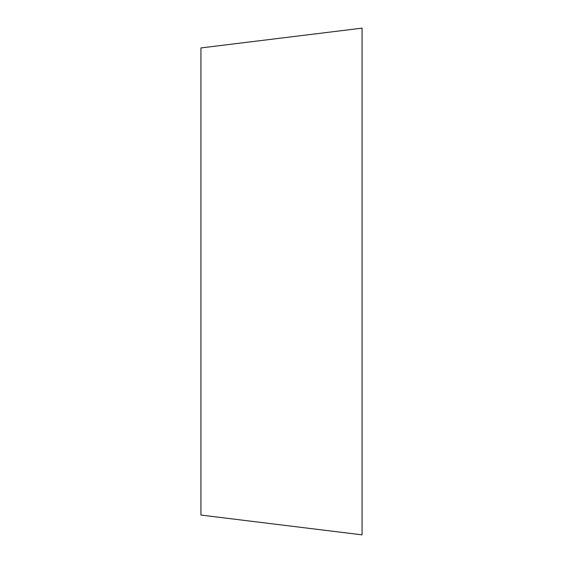 <?xml version="1.0" encoding="UTF-8"?>
<svg xmlns="http://www.w3.org/2000/svg" width="563" height="563" viewBox="0 0 563 563"><rect width="100%" height="100%" fill="white"/><g stroke="black" fill="none" stroke-linecap="round" stroke-linejoin="round"><path stroke-width="0.84" d="M362.065 534.85L362.065 28.15L200.935 47.932L200.935 515.068L362.065 534.85L362.065 28.15"/></g></svg>
